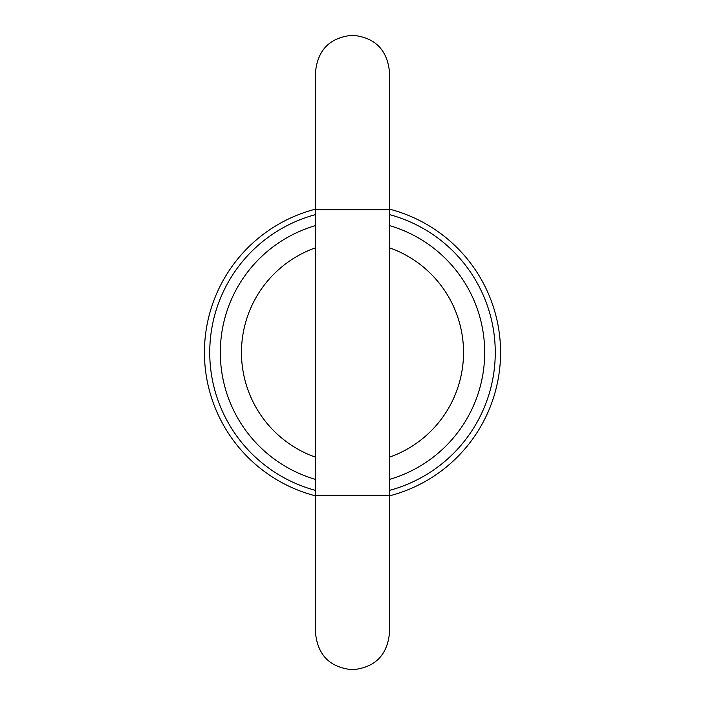<?xml version="1.0" encoding="UTF-8"?>
<svg xmlns="http://www.w3.org/2000/svg" width="705" height="705" viewBox="0 0 705 705"><rect width="100%" height="100%" fill="white"/><g stroke="black" fill="none" stroke-linecap="round" stroke-linejoin="round"><path stroke-width="1.06" d="M315.488 247.816A111.037 111.037 0 0 0 315.488 457.184M389.512 457.184A111.037 111.037 0 0 0 389.512 247.816M209.737 352.5A142.762 142.762 0 0 1 315.488 214.62A142.762 142.762 0 0 0 315.488 490.38M389.512 490.38A142.762 142.762 0 0 0 389.512 214.62A142.762 142.762 0 0 1 495.262 352.5M389.724 209.209L389.512 209.147A148.05 148.05 0 0 1 389.512 495.853L389.724 495.791M315.488 209.147L315.488 209.147A148.05 148.05 0 0 0 315.488 495.853L315.488 495.853M389.512 479.4A132.188 132.188 0 0 0 389.512 225.6M315.488 225.6A132.188 132.188 0 0 0 315.488 479.4M352.5 495.262L315.488 495.262L315.488 632.737C317.682 655.218 330.019 667.556 352.5 669.75C374.981 667.556 387.318 655.218 389.512 632.737L389.512 495.262L352.5 495.262M352.5 209.737L389.512 209.737L389.512 72.263C387.318 49.782 374.981 37.444 352.5 35.25C330.019 37.444 317.682 49.782 315.488 72.263L315.488 209.737L352.5 209.737M315.488 72.263L315.488 495.262M389.512 209.737L389.512 495.262"/></g></svg>
